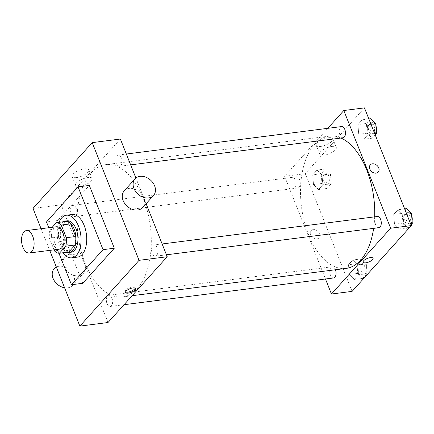 <?xml version="1.0" encoding="UTF-8"?>
<svg xmlns="http://www.w3.org/2000/svg" width="434" height="434" viewBox="0 0 434 434"><rect width="100%" height="100%" fill="white"/><g stroke="black" fill="none" stroke-linecap="round" stroke-linejoin="round"><path stroke-width="0.33" stroke-dasharray="2.17 1.63" d="M59.295 249.17A11.3 6.174 82.7 0 1 51.744 238.743A11.3 6.174 82.7 0 1 56.436 226.754M52.188 227.297L50.002 229.727A15.396 8.414 82.7 0 0 49.427 238.212L54.055 249.843M68.756 252.073A15.396 8.414 82.7 0 1 63.852 249.669L54.467 250.868M65.751 221.459L59.387 228.528A15.396 8.414 82.7 0 0 58.818 237.018L63.852 249.669M63.288 221.774A15.819 8.647 -97.3 0 0 58.677 237.859A15.819 8.647 -97.3 0 0 67.178 252.273M71.133 252.219A15.819 8.647 82.7 0 1 60.559 237.62A15.819 8.647 82.7 0 1 67.129 220.83M59.387 228.528L50.002 229.727M58.818 237.018L49.427 238.212M62.952 252.81A21.472 11.734 82.7 0 1 59.062 222.311M77.485 257.107A21.472 11.734 82.7 0 1 63.125 237.289A21.472 11.734 82.7 0 1 72.049 214.51M58.948 253.261L48.787 227.731M82.737 283.299L57.755 220.521L89.328 185.437M57.755 220.521L46.487 221.958M41.094 228.713L49.72 250.396M120.864 165.587A5.653 3.087 -97.3 0 0 121.748 159.077A5.653 3.087 -97.3 0 0 118.2 155.074A5.653 3.087 -97.3 0 0 115.851 161.074A5.653 3.087 -97.3 0 0 119.627 166.287A5.653 3.087 -97.3 0 0 120.864 165.587M156.652 255.512A5.653 3.087 -97.3 0 0 157.537 249.007A5.653 3.087 -97.3 0 0 153.983 245.004A5.653 3.087 -97.3 0 0 151.64 250.998A5.653 3.087 -97.3 0 0 155.415 256.212A5.653 3.087 -97.3 0 0 156.652 255.512M111.939 298.131A5.653 3.087 82.7 0 1 110.193 306.475A5.653 3.087 82.7 0 1 106.411 301.261A5.653 3.087 82.7 0 1 108.76 295.266A5.653 3.087 82.7 0 1 111.939 298.131M120.37 139.026L61.178 204.815L108.017 322.522M146.112 203.703L135.891 178.032M75.641 215.844A5.653 3.087 -97.3 0 0 76.52 209.334A5.653 3.087 -97.3 0 0 72.972 205.336A5.653 3.087 -97.3 0 0 70.628 211.331A5.653 3.087 -97.3 0 0 74.404 216.544A5.653 3.087 -97.3 0 0 75.641 215.844M137.225 288.648A66.673 36.434 -97.3 0 0 147.625 211.841A66.673 36.434 -97.3 0 0 105.755 164.638A66.673 36.434 -97.3 0 0 78.055 235.385A66.673 36.434 -97.3 0 0 122.632 296.916A66.673 36.434 -97.3 0 0 137.225 288.648M124.195 190.889A12.429 9.418 -138 0 1 139.737 192.202A12.429 9.418 -138 0 1 142.678 207.517M76.547 177.577A8.94 3.19 158.3 0 0 85.281 174.37A8.94 3.19 158.3 0 0 88.753 169.933A8.94 3.19 158.3 0 0 79.27 170.274A8.94 3.19 158.3 0 0 72.142 176.546A8.94 3.19 158.3 0 0 76.547 177.577M61.178 204.815L33.011 208.407M69.945 254.199A12.429 9.418 42 0 0 65.002 256.673A12.429 9.418 42 0 0 67.943 271.993A12.429 9.418 42 0 0 83.48 273.306A12.429 9.418 42 0 0 82.916 260.65A12.429 9.418 42 0 0 69.945 254.199M79.997 186.257A8.94 3.19 -21.7 0 1 75.592 185.226A8.94 3.19 -21.7 0 1 82.72 178.954A8.94 3.19 -21.7 0 1 92.209 178.613A8.94 3.19 -21.7 0 1 88.737 183.05A8.94 3.19 -21.7 0 1 79.997 186.257M135.169 288.127A5.365 1.915 158.3 0 0 135.169 287.552A5.365 1.915 158.3 0 0 129.473 287.758A5.365 1.915 158.3 0 0 125.193 291.523A5.365 1.915 158.3 0 0 125.589 291.941M54.147 268.738A12.429 9.418 -138 0 1 59.095 266.259A12.429 9.418 -138 0 1 72.06 272.709A12.429 9.418 -138 0 1 72.63 285.366A12.429 9.418 -138 0 1 64.595 287.775M346.066 268.402A66.673 36.434 82.7 0 1 301.484 206.877A66.673 36.434 82.7 0 1 329.189 136.13A66.673 36.434 82.7 0 1 340.999 138.039M374.672 216.848A66.673 36.434 82.7 0 1 373.636 228.371M341.634 126.565A5.653 3.087 -97.3 0 0 339.882 134.914A5.653 3.087 -97.3 0 0 343.061 137.779M333.621 277.966A5.653 3.087 82.7 0 1 329.845 272.753A5.653 3.087 82.7 0 1 332.194 266.758A5.653 3.087 82.7 0 1 335.374 269.617A5.653 3.087 82.7 0 1 335.428 269.764M378.849 227.704A5.653 3.087 82.7 0 1 375.068 222.49A5.653 3.087 82.7 0 1 377.417 216.495M299.075 187.336A5.653 3.087 82.7 0 1 297.838 188.036A5.653 3.087 82.7 0 1 294.057 182.822A5.653 3.087 82.7 0 1 296.406 176.828A5.653 3.087 82.7 0 1 299.59 179.692A5.653 3.087 82.7 0 1 299.075 187.336M327.773 128.334L284.606 176.307L325.478 279.002M312.713 174.815L313.505 184.542L318.567 189.528L322.836 184.781L322.044 175.048L316.983 170.068L312.713 174.815L313.505 184.542L318.567 189.528L322.836 184.781L322.044 175.048L316.983 170.068L312.713 174.815L321.16 173.736L321.952 183.468L327.014 188.448L331.288 183.701L330.496 173.969L325.435 168.989L321.16 173.736M393.725 214.483L394.517 224.215L399.578 229.195L403.853 224.449L403.061 214.716L397.994 209.736L393.725 214.483L394.517 224.215L399.578 229.195L403.853 224.449L403.061 214.716L397.994 209.736L393.725 214.483L402.172 213.403L402.964 223.136L408.031 228.116L410.993 224.823M364.457 107.887L305.265 173.671L352.104 291.377M348.497 264.74L349.289 274.472L354.356 279.458L358.625 274.706L357.833 264.979L352.771 259.993L348.497 264.74L349.289 274.472L354.356 279.458L358.625 274.706L357.833 264.979L352.771 259.993L348.497 264.74L356.949 263.666L357.741 273.393L362.802 278.378L367.072 273.632L366.285 263.899L361.218 258.919L356.949 263.666M357.936 124.553L358.728 134.285L363.79 139.265L368.065 134.518L367.272 124.791L362.211 119.806L357.936 124.553L358.728 134.285L363.79 139.265L368.065 134.518L367.272 124.791L362.211 119.806L357.936 124.553L366.388 123.473L367.175 133.205L372.242 138.191L375.204 134.893M305.265 173.671L284.606 176.307M328.435 137.757A8.94 3.19 158.3 0 0 319.701 140.963A8.94 3.19 158.3 0 0 316.229 145.401A8.94 3.19 158.3 0 0 325.712 145.059A8.94 3.19 158.3 0 0 332.84 138.788A8.94 3.19 158.3 0 0 328.435 137.757M310.608 234.832A5.365 4.069 42 0 0 314.579 238.629A5.365 4.069 42 0 0 319.061 237.854A5.365 4.069 42 0 0 317.791 231.235A5.365 4.069 42 0 0 311.08 230.671A5.365 4.069 42 0 0 310.608 234.832A5.365 4.069 42 0 0 314.579 238.629A5.365 4.069 42 0 0 319.061 237.848A5.365 4.069 42 0 0 317.791 231.235A5.365 4.069 42 0 0 311.08 230.671A5.365 4.069 42 0 0 310.614 234.827M378.253 172.065L378.258 172.065A5.365 4.069 -138 0 1 371.542 171.501A5.365 4.069 -138 0 1 370.273 164.887L370.278 164.882M331.891 146.437A8.94 3.19 158.3 0 0 323.151 149.643A8.94 3.19 158.3 0 0 319.679 154.081A8.94 3.19 158.3 0 0 329.167 153.739A8.94 3.19 158.3 0 0 336.296 147.468A8.94 3.19 158.3 0 0 331.891 146.437M363.101 262.207L363.101 262.207A5.365 1.915 -21.7 0 1 365.184 259.543A5.365 1.915 -21.7 0 1 370.43 257.617A5.365 1.915 -21.7 0 1 373.077 258.235L373.077 258.235M370.658 118.726L366.388 123.473M373.918 125.719A5.653 3.087 82.7 0 1 372.166 134.063A5.653 3.087 82.7 0 1 368.385 128.849A5.653 3.087 82.7 0 1 370.734 122.855A5.653 3.087 82.7 0 1 373.918 125.719M367.175 133.205L358.728 134.285M372.242 138.191L363.79 139.265M374.721 133.672L368.065 134.518M370.994 124.314L367.272 124.791M368.862 118.954L362.211 119.806M376.305 130.862A5.653 3.087 82.7 0 1 374.043 133.824A5.653 3.087 82.7 0 1 370.262 128.61A5.653 3.087 82.7 0 1 372.611 122.616A5.653 3.087 82.7 0 1 375.795 125.48A5.653 3.087 82.7 0 1 375.887 125.719M328.69 175.976A5.653 3.087 82.7 0 1 326.938 184.325A5.653 3.087 82.7 0 1 323.162 179.112A5.653 3.087 82.7 0 1 325.511 173.112A5.653 3.087 82.7 0 1 328.69 175.976M321.952 183.468L313.505 184.542M327.014 188.448L318.567 189.528M331.288 183.701L322.836 184.781M330.496 173.969L322.044 175.048M325.435 168.989L316.983 170.068M330.567 175.737A5.653 3.087 82.7 0 1 328.815 184.087A5.653 3.087 82.7 0 1 325.039 178.868A5.653 3.087 82.7 0 1 327.388 172.873A5.653 3.087 82.7 0 1 330.567 175.737M406.446 208.656L402.172 213.403M409.701 215.644A5.653 3.087 82.7 0 1 407.949 223.993A5.653 3.087 82.7 0 1 404.173 218.779A5.653 3.087 82.7 0 1 406.522 212.779A5.653 3.087 82.7 0 1 409.701 215.644M402.964 223.136L394.517 224.215M408.031 228.116L399.578 229.195M410.504 223.597L403.853 224.449M406.783 214.244L403.061 214.716M404.651 208.884L397.994 209.736M412.088 220.787A5.653 3.087 82.7 0 1 409.832 223.754A5.653 3.087 82.7 0 1 406.05 218.541A5.653 3.087 82.7 0 1 408.399 212.541A5.653 3.087 82.7 0 1 411.578 215.405A5.653 3.087 82.7 0 1 411.671 215.644M364.479 265.906A5.653 3.087 82.7 0 1 362.726 274.25A5.653 3.087 82.7 0 1 358.951 269.037A5.653 3.087 82.7 0 1 361.294 263.042A5.653 3.087 82.7 0 1 364.479 265.906M357.741 273.393L349.289 274.472M362.802 278.378L354.356 279.458M367.072 273.632L358.625 274.706M366.285 263.899L357.833 264.979M361.218 258.919L352.771 259.993M366.356 265.668A5.653 3.087 82.7 0 1 364.603 274.011A5.653 3.087 82.7 0 1 360.828 268.798A5.653 3.087 82.7 0 1 363.171 262.803A5.653 3.087 82.7 0 1 366.356 265.668M72.142 176.546L75.592 185.226M88.753 169.933L92.209 178.613M135.565 288.545L135.169 287.552M125.589 292.511L125.193 291.523M72.63 285.366L83.48 273.306M56.138 266.525L65.002 256.673M329.189 136.13L105.755 164.638M132.153 295.7L122.632 296.916M119.627 166.287L130.661 164.877M118.2 155.074L126.343 154.037M332.194 266.758L108.76 295.266M124.048 304.706L110.193 306.475M162.132 243.968L153.983 245.004M166.444 254.807L155.415 256.212M296.406 176.828L72.972 205.336M297.838 188.036L74.404 216.544M336.296 147.468L332.84 138.788M319.679 154.081L316.229 145.401M372.611 122.616L370.734 122.855M374.043 133.824L372.166 134.063M327.388 172.873L325.511 173.112M328.815 184.087L326.938 184.325M408.399 212.541L406.522 212.779M409.832 223.754L407.949 223.993M363.171 262.803L361.294 263.042M364.603 274.011L362.726 274.25"/><path stroke-width="0.65" d="M32.756 236.313A11.3 6.174 82.7 0 1 29.257 253.006A11.3 6.174 82.7 0 1 21.7 242.579A11.3 6.174 82.7 0 1 26.398 230.584A11.3 6.174 82.7 0 1 32.756 236.313M26.398 230.584L56.436 226.754A11.3 6.174 82.7 0 1 62.8 232.483A11.3 6.174 82.7 0 1 59.295 249.17L29.257 253.006M75.695 236.514A15.396 8.414 82.7 0 1 75.12 244.998L68.756 252.073L59.371 253.272L65.735 246.197A15.396 8.414 82.7 0 0 66.304 237.713L75.695 236.514L70.655 223.857A15.396 8.414 82.7 0 0 65.751 221.459L56.366 222.653L52.188 227.297M54.055 249.843L54.467 250.868A15.396 8.414 82.7 0 0 59.371 253.272M66.304 237.713L61.27 225.056A15.396 8.414 82.7 0 0 56.366 222.653M75.12 244.998L65.735 246.197M70.655 223.857L61.27 225.056M67.178 252.273A15.819 8.647 -97.3 0 0 69.256 252.458A15.819 8.647 -97.3 0 0 72.722 250.499A15.819 8.647 -97.3 0 0 75.185 232.271A15.819 8.647 -97.3 0 0 65.252 221.069A15.819 8.647 -97.3 0 0 63.288 221.774M65.252 221.069L67.129 220.83A15.819 8.647 82.7 0 1 76.037 228.848A15.819 8.647 82.7 0 1 74.599 250.255A15.819 8.647 82.7 0 1 71.133 252.219L69.256 252.458M59.062 222.311A21.472 11.734 82.7 0 1 66.413 215.226A21.472 11.734 82.7 0 1 78.505 226.109A21.472 11.734 82.7 0 1 71.849 257.823A21.472 11.734 82.7 0 1 62.952 252.81M66.413 215.226L72.049 214.51A21.472 11.734 82.7 0 1 84.136 225.392A21.472 11.734 82.7 0 1 77.485 257.107L71.849 257.823M48.787 227.731L46.487 221.958L78.06 186.875L103.042 249.653L71.469 284.737L58.948 253.261M71.469 284.737L82.737 283.299L114.31 248.215L89.328 185.437L78.06 186.875M49.72 250.396L79.856 326.113L139.048 260.329L92.209 142.623L33.011 208.407L41.094 228.713M135.034 289.961A5.365 1.915 -21.7 0 1 129.717 292.831A5.365 1.915 -21.7 0 1 125.589 292.511A5.365 1.915 -21.7 0 1 129.869 288.746A5.365 1.915 -21.7 0 1 135.565 288.545A5.365 1.915 -21.7 0 1 135.034 289.961M79.856 326.113L108.017 322.522L167.215 256.738L139.048 260.329M167.215 256.738L146.112 203.703M135.891 178.032L120.37 139.026L92.209 142.623M153.528 195.457L142.678 207.517A12.429 9.418 -138 0 1 137.73 209.996A12.429 9.418 -138 0 1 124.764 203.546A12.429 9.418 -138 0 1 124.195 190.889L135.05 178.83A12.429 9.418 42 0 0 135.614 191.481A12.429 9.418 42 0 0 148.58 197.931A12.429 9.418 42 0 0 153.528 195.457A12.429 9.418 42 0 0 150.587 180.143A12.429 9.418 42 0 0 135.05 178.83M114.31 248.215L103.042 249.653M125.589 291.941A5.365 1.915 158.3 0 0 130.026 291.632A5.365 1.915 158.3 0 0 134.643 288.968A5.365 1.915 158.3 0 0 135.169 288.127M64.595 287.775A12.429 9.418 -138 0 1 53.794 279.925A12.429 9.418 -138 0 1 54.147 268.738L56.138 266.525M373.636 228.371A66.673 36.434 82.7 0 1 360.659 260.14A66.673 36.434 82.7 0 1 346.066 268.402L132.153 295.7M340.999 138.039A66.673 36.434 82.7 0 1 366.73 169.922A66.673 36.434 82.7 0 1 374.672 216.848M130.661 164.877L343.061 137.779A5.653 3.087 -97.3 0 0 344.298 137.079A5.653 3.087 -97.3 0 0 345.182 130.569A5.653 3.087 -97.3 0 0 341.634 126.565L126.343 154.037M335.428 269.764A5.653 3.087 82.7 0 1 333.621 277.966L124.048 304.706M162.132 243.968L377.417 216.495A5.653 3.087 82.7 0 1 380.602 219.36A5.653 3.087 82.7 0 1 380.086 227.004A5.653 3.087 82.7 0 1 378.849 227.704L166.444 254.807M325.478 279.002L331.451 294.013L390.649 228.224L343.804 110.518L327.773 128.334M390.649 228.224L411.302 225.593L352.104 291.377L331.451 294.013M370.43 257.617A5.365 1.915 -21.7 0 1 373.077 258.235A5.365 1.915 -21.7 0 1 368.797 262A5.365 1.915 -21.7 0 1 363.101 262.207A5.365 1.915 -21.7 0 1 365.184 259.543A5.365 1.915 -21.7 0 1 370.43 257.617M411.302 225.593L364.457 107.887L343.804 110.518M370.273 164.887A5.365 4.069 -138 0 1 374.759 164.106A5.365 4.069 -138 0 1 378.725 167.909A5.365 4.069 -138 0 1 378.258 172.065A5.365 4.069 -138 0 1 371.547 171.501A5.365 4.069 -138 0 1 370.278 164.882A5.365 4.069 -138 0 1 374.759 164.106A5.365 4.069 -138 0 1 378.725 167.904A5.365 4.069 -138 0 1 378.253 172.065M373.077 258.235A5.365 1.915 -21.7 0 1 368.797 262A5.365 1.915 -21.7 0 1 363.101 262.207M375.204 134.893L376.511 133.439L375.719 123.712L370.658 118.726L368.862 118.954M376.511 133.439L374.721 133.672M375.719 123.712L370.994 124.314M375.887 125.719A5.653 3.087 82.7 0 1 376.305 130.862M410.993 224.823L412.3 223.369L411.508 213.637L406.446 208.656L404.651 208.884M412.3 223.369L410.504 223.597M411.508 213.637L406.783 214.244M411.671 215.644A5.653 3.087 82.7 0 1 412.088 220.787"/></g></svg>
